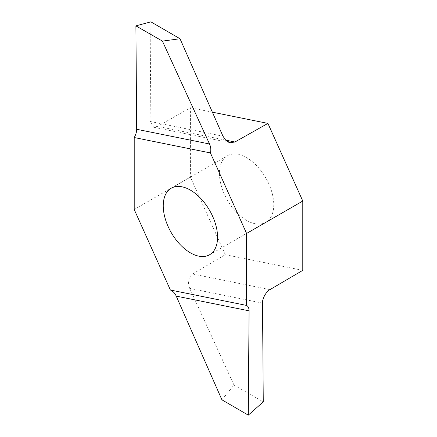 <?xml version="1.0" encoding="UTF-8"?>
<svg xmlns="http://www.w3.org/2000/svg" width="437" height="437" viewBox="0 0 437 437"><rect width="100%" height="100%" fill="white"/><g stroke="black" fill="none" stroke-linecap="round" stroke-linejoin="round"><path stroke-width="0.33" stroke-dasharray="2.19 1.64" d="M246.594 220.401A38.407 22.172 -120 0 0 265.8 222.302A38.407 22.172 -120 0 0 265.8 177.952A38.407 22.172 -120 0 0 227.393 155.78A38.407 22.172 -120 0 0 221.504 186.555A38.407 22.172 -120 0 0 246.594 220.401M221.92 399.822L233.964 385.068L189.696 288.387C187.418 282.089 188.385 277.298 192.591 273.999L225.268 254.678L302.781 270.35M225.268 254.678L190.406 177.056L190.406 107.731L157.566 126.364L153.584 127.222L150.137 121.475L150.885 21.85M212.371 112.172L190.406 107.731M134.219 209.498L190.406 177.056M233.964 385.068L263.265 401.865M262.511 303.109L189.696 288.387M192.591 273.999L269.94 289.638M150.137 121.475L222.952 136.191M225.601 140.119L157.566 126.364M209.607 254.744L265.8 222.302M171.2 188.221L227.393 155.78M153.584 127.222L230.217 142.713"/><path stroke-width="0.66" d="M190.406 252.837A38.407 22.172 -120 0 0 209.607 254.744A38.407 22.172 -120 0 0 209.607 210.394A38.407 22.172 -120 0 0 171.2 188.221A38.407 22.172 -120 0 0 165.317 218.997A38.407 22.172 -120 0 0 190.406 252.837M246.594 233.462L210.426 152.939L134.219 137.535L134.219 209.498L170.386 290.021L246.594 305.425L246.594 233.462L302.781 201.025L302.781 270.35L269.94 289.638C266.231 291.408 262.145 298.821 262.511 303.109L263.265 401.865L248.282 415.15L249.063 310.833C249.041 308.145 248.216 306.342 246.594 305.425M210.426 152.939C211.137 149.967 210.836 146.985 209.52 143.997L162.417 41.105L180.022 38.74L222.952 136.191L225.891 140.392L230.217 142.713L234.915 141.998L267.919 123.403L302.781 201.025M267.919 123.403L212.371 112.172M180.022 38.74L150.885 21.85L135.902 25.865L136.688 129.276C136.666 131.99 135.841 134.743 134.219 137.535M170.386 290.021C172.921 291.118 174.871 293.151 176.231 296.111L221.92 399.822L248.282 415.15M135.902 25.865L162.417 41.105M176.231 296.111L249.063 310.833M209.52 143.997L136.688 129.276M234.915 141.998L225.601 140.119"/></g></svg>
